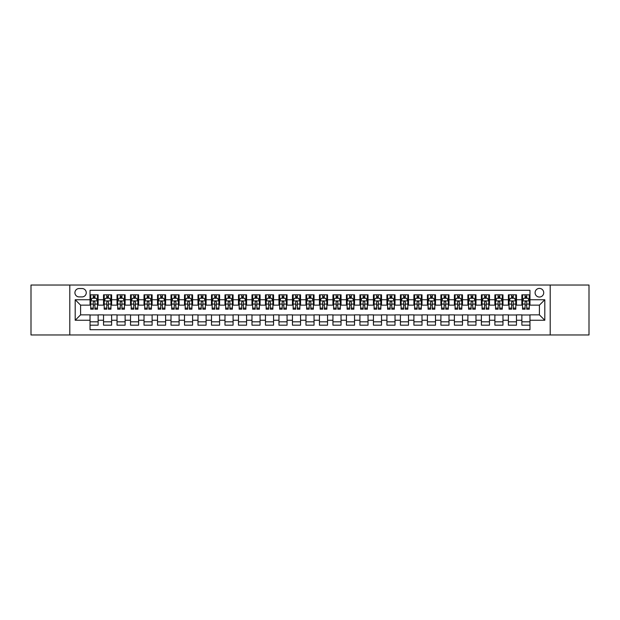 <?xml version="1.0" encoding="UTF-8"?>
<svg xmlns="http://www.w3.org/2000/svg" width="620" height="620" viewBox="0 0 620 620"><rect width="100%" height="100%" fill="white"/><g stroke="black" fill="none" stroke-linecap="round" stroke-linejoin="round"><path stroke-width="0.93" d="M539.408 288.409A4.317 4.317 0 0 0 535.091 292.725A4.317 4.317 0 0 0 539.408 297.042A4.317 4.317 0 0 0 543.725 292.725A4.317 4.317 0 0 0 539.408 288.409M550.204 334.963L589 334.963L589 285.037L550.204 285.037L550.204 334.963L69.797 334.963L69.797 285.037L31 285.037L31 334.963L69.797 334.963M529.961 294.818L521.862 294.818L521.862 299.747L516.468 299.747L516.468 305.141L521.862 305.141L521.862 299.747M516.468 299.747L516.468 294.818L508.369 294.818L508.369 299.747L502.975 299.747L502.975 305.141L508.369 305.141L508.369 299.747M502.975 299.747L502.975 294.818L494.876 294.818L494.876 299.747L489.475 299.747L489.475 305.141L494.876 305.141L494.876 299.747M489.475 299.747L489.475 294.818L481.384 294.818L481.384 299.747L475.982 299.747L475.982 305.141L481.384 305.141L481.384 299.747M475.982 299.747L475.982 294.818L467.883 294.818L467.883 299.747L462.489 299.747L462.489 305.141L467.883 305.141L467.883 299.747M462.489 299.747L462.489 294.818L454.39 294.818L454.39 299.747L448.996 299.747L448.996 305.141L454.39 305.141L454.39 299.747M448.996 299.747L448.996 294.818L440.897 294.818L440.897 299.747L435.496 299.747L435.496 305.141L440.897 305.141L440.897 299.747M435.496 299.747L435.496 294.818L427.405 294.818L427.405 299.747L422.003 299.747L422.003 305.141L427.405 305.141L427.405 299.747M422.003 299.747L422.003 294.818L413.904 294.818L413.904 299.747L408.51 299.747L408.51 305.141L413.904 305.141L413.904 299.747M408.51 299.747L408.51 294.818L400.411 294.818L400.411 299.747L395.017 299.747L395.017 305.141L400.411 305.141L400.411 299.747M395.017 299.747L395.017 294.818L386.919 294.818L386.919 299.747L381.525 299.747L381.525 305.141L386.919 305.141L386.919 299.747M381.525 299.747L381.525 294.818L373.426 294.818L373.426 299.747L368.024 299.747L368.024 305.141L373.426 305.141L373.426 299.747M368.024 299.747L368.024 294.818L359.933 294.818L359.933 299.747L354.531 299.747L354.531 305.141L359.933 305.141L359.933 299.747M354.531 299.747L354.531 294.818L346.433 294.818L346.433 299.747L341.039 299.747L341.039 305.141L346.433 305.141L346.433 299.747M341.039 299.747L341.039 294.818L332.94 294.818L332.94 299.747L327.546 299.747L327.546 305.141L332.94 305.141L332.94 299.747M327.546 299.747L327.546 294.818L319.447 294.818L319.447 299.747L314.046 299.747L314.046 305.141L319.447 305.141L319.447 299.747M314.046 299.747L314.046 294.818L305.954 294.818L305.954 299.747L300.553 299.747L300.553 305.141L305.954 305.141L305.954 299.747M300.553 299.747L300.553 294.818L292.454 294.818L292.454 299.747L287.06 299.747L287.06 305.141L292.454 305.141L292.454 299.747M287.06 299.747L287.06 294.818L278.961 294.818L278.961 299.747L273.567 299.747L273.567 305.141L278.961 305.141L278.961 299.747M273.567 299.747L273.567 294.818L265.469 294.818L265.469 299.747L260.067 299.747L260.067 305.141L265.469 305.141L265.469 299.747M260.067 299.747L260.067 294.818L251.976 294.818L251.976 299.747L246.574 299.747L246.574 305.141L251.976 305.141L251.976 299.747M246.574 299.747L246.574 294.818L238.475 294.818L238.475 299.747L233.081 299.747L233.081 305.141L238.475 305.141L238.475 299.747M233.081 299.747L233.081 294.818L224.983 294.818L224.983 299.747L219.588 299.747L219.588 305.141L224.983 305.141L224.983 299.747M219.588 299.747L219.588 294.818L211.49 294.818L211.49 299.747L206.096 299.747L206.096 305.141L211.49 305.141L211.49 299.747M206.096 299.747L206.096 294.818L197.997 294.818L197.997 299.747L192.595 299.747L192.595 305.141L197.997 305.141L197.997 299.747M192.595 299.747L192.595 294.818L184.504 294.818L184.504 299.747L179.102 299.747L179.102 305.141L184.504 305.141L184.504 299.747M179.102 299.747L179.102 294.818L171.004 294.818L171.004 299.747L165.61 299.747L165.61 305.141L171.004 305.141L171.004 299.747M165.61 299.747L165.61 294.818L157.511 294.818L157.511 299.747L152.117 299.747L152.117 305.141L157.511 305.141L157.511 299.747M152.117 299.747L152.117 294.818L144.018 294.818L144.018 299.747L138.617 299.747L138.617 305.141L144.018 305.141L144.018 299.747M138.617 299.747L138.617 294.818L130.525 294.818L130.525 299.747L125.124 299.747L125.124 305.141L130.525 305.141L130.525 299.747M125.124 299.747L125.124 294.818L117.025 294.818L117.025 299.747L111.631 299.747L111.631 305.141L117.025 305.141L117.025 299.747M111.631 299.747L111.631 294.818L103.532 294.818L103.532 305.141L98.138 305.141L98.138 294.818L90.04 294.818M90.04 325.182L98.138 325.182L98.138 314.859L103.532 314.859L103.532 325.182L111.631 325.182L111.631 314.859L117.025 314.859L117.025 320.253L111.631 320.253M117.025 320.253L117.025 325.182L125.124 325.182L125.124 314.859L130.525 314.859L130.525 320.253L125.124 320.253M130.525 320.253L130.525 325.182L138.617 325.182L138.617 314.859L144.018 314.859L144.018 320.253L138.617 320.253M144.018 320.253L144.018 325.182L152.117 325.182L152.117 314.859L157.511 314.859L157.511 320.253L152.117 320.253M157.511 320.253L157.511 325.182L165.61 325.182L165.61 314.859L171.004 314.859L171.004 320.253L165.61 320.253M171.004 320.253L171.004 325.182L179.102 325.182L179.102 314.859L184.504 314.859L184.504 320.253L179.102 320.253M184.504 320.253L184.504 325.182L192.595 325.182L192.595 314.859L197.997 314.859L197.997 320.253L192.595 320.253M197.997 320.253L197.997 325.182L206.096 325.182L206.096 314.859L211.49 314.859L211.49 320.253L206.096 320.253M211.49 320.253L211.49 325.182L219.588 325.182L219.588 314.859L224.983 314.859L224.983 320.253L219.588 320.253M224.983 320.253L224.983 325.182L233.081 325.182L233.081 314.859L238.475 314.859L238.475 320.253L233.081 320.253M238.475 320.253L238.475 325.182L246.574 325.182L246.574 314.859L251.976 314.859L251.976 320.253L246.574 320.253M251.976 320.253L251.976 325.182L260.067 325.182L260.067 314.859L265.469 314.859L265.469 320.253L260.067 320.253M265.469 320.253L265.469 325.182L273.567 325.182L273.567 314.859L278.961 314.859L278.961 320.253L273.567 320.253M278.961 320.253L278.961 325.182L287.06 325.182L287.06 314.859L292.454 314.859L292.454 320.253L287.06 320.253M292.454 320.253L292.454 325.182L300.553 325.182L300.553 314.859L305.954 314.859L305.954 320.253L300.553 320.253M305.954 320.253L305.954 325.182L314.046 325.182L314.046 314.859L319.447 314.859L319.447 320.253L314.046 320.253M319.447 320.253L319.447 325.182L327.546 325.182L327.546 314.859L332.94 314.859L332.94 320.253L327.546 320.253M332.94 320.253L332.94 325.182L341.039 325.182L341.039 314.859L346.433 314.859L346.433 320.253L341.039 320.253M346.433 320.253L346.433 325.182L354.531 325.182L354.531 314.859L359.933 314.859L359.933 320.253L354.531 320.253M359.933 320.253L359.933 325.182L368.024 325.182L368.024 314.859L373.426 314.859L373.426 320.253L368.024 320.253M373.426 320.253L373.426 325.182L381.525 325.182L381.525 314.859L386.919 314.859L386.919 320.253L381.525 320.253M386.919 320.253L386.919 325.182L395.017 325.182L395.017 314.859L400.411 314.859L400.411 320.253L395.017 320.253M400.411 320.253L400.411 325.182L408.51 325.182L408.51 314.859L413.904 314.859L413.904 320.253L408.51 320.253M413.904 320.253L413.904 325.182L422.003 325.182L422.003 314.859L427.405 314.859L427.405 320.253L422.003 320.253M427.405 320.253L427.405 325.182L435.496 325.182L435.496 314.859L440.897 314.859L440.897 320.253L435.496 320.253M440.897 320.253L440.897 325.182L448.996 325.182L448.996 314.859L454.39 314.859L454.39 320.253L448.996 320.253M454.39 320.253L454.39 325.182L462.489 325.182L462.489 314.859L467.883 314.859L467.883 320.253L462.489 320.253M467.883 320.253L467.883 325.182L475.982 325.182L475.982 314.859L481.384 314.859L481.384 320.253L475.982 320.253M481.384 320.253L481.384 325.182L489.475 325.182L489.475 314.859L494.876 314.859L494.876 320.253L489.475 320.253M494.876 320.253L494.876 325.182L502.975 325.182L502.975 314.859L508.369 314.859L508.369 320.253L502.975 320.253M508.369 320.253L508.369 325.182L516.468 325.182L516.468 314.859L521.862 314.859L521.862 320.253L516.468 320.253M79.104 296.91L82.08 296.91A4.185 4.185 0 0 0 86.257 292.725A4.185 4.185 0 0 0 82.08 288.54L79.104 288.54A4.185 4.185 0 0 0 74.927 292.725A4.185 4.185 0 0 0 79.104 296.91M550.204 285.037L69.797 285.037M529.961 299.747L529.961 290.3L90.04 290.3L90.04 305.141L80.592 305.141L80.592 314.859L90.04 314.859L90.04 329.701L529.961 329.701L529.961 314.859L539.408 314.859L539.408 305.141L529.961 305.141L529.961 299.747L544.802 299.747L544.802 320.253L529.961 320.253M90.04 320.253L75.198 320.253L75.198 299.747L90.04 299.747M521.862 320.253L521.862 325.182L529.961 325.182M90.04 298.189L90.714 298.189M93.279 298.189L94.899 298.189M97.464 298.189L98.138 298.189M90.04 305.009L90.714 305.009M93.279 305.009L94.899 305.009M97.464 305.009L98.138 305.009M90.04 314.991L98.138 314.991M90.04 321.811L98.138 321.811M103.532 305.009L104.207 305.009M106.772 305.009L108.392 305.009M110.957 305.009L111.631 305.009M103.532 298.189L104.207 298.189M106.772 298.189L108.392 298.189M110.957 298.189L111.631 298.189M103.532 314.991L111.631 314.991M103.532 321.811L111.631 321.811M117.025 314.991L125.124 314.991M117.025 321.811L125.124 321.811M117.025 298.189L117.699 298.189M120.265 298.189L121.884 298.189M124.45 298.189L125.124 298.189M117.025 305.009L117.699 305.009M120.265 305.009L121.884 305.009M124.45 305.009L125.124 305.009M130.525 314.991L138.617 314.991M130.525 321.811L138.617 321.811M130.525 298.189L131.2 298.189M133.757 298.189L135.377 298.189M137.942 298.189L138.617 298.189M130.525 305.009L131.2 305.009M133.757 305.009L135.377 305.009M137.942 305.009L138.617 305.009M144.018 314.991L152.117 314.991M144.018 321.811L152.117 321.811M144.018 298.189L144.692 298.189M147.258 298.189L148.877 298.189M151.443 298.189L152.117 298.189M144.018 305.009L144.692 305.009M147.258 305.009L148.877 305.009M151.443 305.009L152.117 305.009M157.511 314.991L165.61 314.991M157.511 321.811L165.61 321.811M157.511 298.189L158.185 298.189M160.75 298.189L162.37 298.189M164.935 298.189L165.61 298.189M157.511 305.009L158.185 305.009M160.75 305.009L162.37 305.009M164.935 305.009L165.61 305.009M171.004 314.991L179.102 314.991M171.004 321.811L179.102 321.811M171.004 298.189L171.678 298.189M174.243 298.189L175.863 298.189M178.428 298.189L179.102 298.189M171.004 305.009L171.678 305.009M174.243 305.009L175.863 305.009M178.428 305.009L179.102 305.009M184.504 314.991L192.595 314.991M184.504 321.811L192.595 321.811M184.504 298.189L185.179 298.189M187.736 298.189L189.356 298.189M191.921 298.189L192.595 298.189M184.504 305.009L185.179 305.009M187.736 305.009L189.356 305.009M191.921 305.009L192.595 305.009M197.997 314.991L206.096 314.991M197.997 321.811L206.096 321.811M197.997 298.189L198.671 298.189M201.237 298.189L202.856 298.189M205.414 298.189L206.096 298.189M197.997 305.009L198.671 305.009M201.237 305.009L202.856 305.009M205.414 305.009L206.096 305.009M211.49 314.991L219.588 314.991M211.49 321.811L219.588 321.811M211.49 298.189L212.164 298.189M214.729 298.189L216.349 298.189M218.914 298.189L219.588 298.189M211.49 305.009L212.164 305.009M214.729 305.009L216.349 305.009M218.914 305.009L219.588 305.009M224.983 314.991L233.081 314.991M224.983 321.811L233.081 321.811M224.983 298.189L225.657 298.189M228.222 298.189L229.842 298.189M232.407 298.189L233.081 298.189M224.983 305.009L225.657 305.009M228.222 305.009L229.842 305.009M232.407 305.009L233.081 305.009M238.475 314.991L246.574 314.991M238.475 321.811L246.574 321.811M238.475 298.189L239.157 298.189M241.715 298.189L243.335 298.189M245.9 298.189L246.574 298.189M238.475 305.009L239.157 305.009M241.715 305.009L243.335 305.009M245.9 305.009L246.574 305.009M251.976 314.991L260.067 314.991M251.976 321.811L260.067 321.811M251.976 298.189L252.65 298.189M255.215 298.189L256.835 298.189M259.392 298.189L260.067 298.189M251.976 305.009L252.65 305.009M255.215 305.009L256.835 305.009M259.392 305.009L260.067 305.009M265.469 314.991L273.567 314.991M265.469 321.811L273.567 321.811M265.469 298.189L266.143 298.189M268.708 298.189L270.328 298.189M272.893 298.189L273.567 298.189M265.469 305.009L266.143 305.009M268.708 305.009L270.328 305.009M272.893 305.009L273.567 305.009M278.961 314.991L287.06 314.991M278.961 321.811L287.06 321.811M278.961 298.189L279.635 298.189M282.201 298.189L283.821 298.189M286.386 298.189L287.06 298.189M278.961 305.009L279.635 305.009M282.201 305.009L283.821 305.009M286.386 305.009L287.06 305.009M292.454 314.991L300.553 314.991M292.454 321.811L300.553 321.811M292.454 298.189L293.128 298.189M295.694 298.189L297.313 298.189M299.879 298.189L300.553 298.189M292.454 305.009L293.128 305.009M295.694 305.009L297.313 305.009M299.879 305.009L300.553 305.009M305.954 314.991L314.046 314.991M305.954 321.811L314.046 321.811M305.954 298.189L306.629 298.189M309.194 298.189L310.806 298.189M313.371 298.189L314.046 298.189M305.954 305.009L306.629 305.009M309.194 305.009L310.806 305.009M313.371 305.009L314.046 305.009M319.447 314.991L327.546 314.991M319.447 321.811L327.546 321.811M319.447 298.189L320.122 298.189M322.687 298.189L324.306 298.189M326.872 298.189L327.546 298.189M319.447 305.009L320.122 305.009M322.687 305.009L324.306 305.009M326.872 305.009L327.546 305.009M332.94 314.991L341.039 314.991M332.94 321.811L341.039 321.811M332.94 298.189L333.614 298.189M336.179 298.189L337.799 298.189M340.365 298.189L341.039 298.189M332.94 305.009L333.614 305.009M336.179 305.009L337.799 305.009M340.365 305.009L341.039 305.009M346.433 314.991L354.531 314.991M346.433 321.811L354.531 321.811M346.433 298.189L347.107 298.189M349.672 298.189L351.292 298.189M353.857 298.189L354.531 298.189M346.433 305.009L347.107 305.009M349.672 305.009L351.292 305.009M353.857 305.009L354.531 305.009M359.933 314.991L368.024 314.991M359.933 321.811L368.024 321.811M359.933 298.189L360.608 298.189M363.165 298.189L364.785 298.189M367.35 298.189L368.024 298.189M359.933 305.009L360.608 305.009M363.165 305.009L364.785 305.009M367.35 305.009L368.024 305.009M373.426 314.991L381.525 314.991M373.426 321.811L381.525 321.811M373.426 298.189L374.1 298.189M376.666 298.189L378.285 298.189M380.843 298.189L381.525 298.189M373.426 305.009L374.1 305.009M376.666 305.009L378.285 305.009M380.843 305.009L381.525 305.009M386.919 314.991L395.017 314.991M386.919 321.811L395.017 321.811M386.919 298.189L387.593 298.189M390.158 298.189L391.778 298.189M394.343 298.189L395.017 298.189M386.919 305.009L387.593 305.009M390.158 305.009L391.778 305.009M394.343 305.009L395.017 305.009M400.411 314.991L408.51 314.991M400.411 321.811L408.51 321.811M400.411 298.189L401.086 298.189M403.651 298.189L405.271 298.189M407.836 298.189L408.51 298.189M400.411 305.009L401.086 305.009M403.651 305.009L405.271 305.009M407.836 305.009L408.51 305.009M413.904 314.991L422.003 314.991M413.904 321.811L422.003 321.811M413.904 298.189L414.586 298.189M417.144 298.189L418.764 298.189M421.329 298.189L422.003 298.189M413.904 305.009L414.586 305.009M417.144 305.009L418.764 305.009M421.329 305.009L422.003 305.009M427.405 314.991L435.496 314.991M427.405 321.811L435.496 321.811M427.405 298.189L428.079 298.189M430.644 298.189L432.264 298.189M434.821 298.189L435.496 298.189M427.405 305.009L428.079 305.009M430.644 305.009L432.264 305.009M434.821 305.009L435.496 305.009M440.897 314.991L448.996 314.991M440.897 321.811L448.996 321.811M440.897 298.189L441.572 298.189M444.137 298.189L445.757 298.189M448.322 298.189L448.996 298.189M440.897 305.009L441.572 305.009M444.137 305.009L445.757 305.009M448.322 305.009L448.996 305.009M454.39 314.991L462.489 314.991M454.39 321.811L462.489 321.811M454.39 298.189L455.064 298.189M457.63 298.189L459.25 298.189M461.815 298.189L462.489 298.189M454.39 305.009L455.064 305.009M457.63 305.009L459.25 305.009M461.815 305.009L462.489 305.009M467.883 314.991L475.982 314.991M467.883 321.811L475.982 321.811M467.883 298.189L468.557 298.189M471.123 298.189L472.742 298.189M475.308 298.189L475.982 298.189M467.883 305.009L468.557 305.009M471.123 305.009L472.742 305.009M475.308 305.009L475.982 305.009M481.384 314.991L489.475 314.991M481.384 321.811L489.475 321.811M481.384 298.189L482.058 298.189M484.623 298.189L486.243 298.189M488.8 298.189L489.475 298.189M481.384 305.009L482.058 305.009M484.623 305.009L486.243 305.009M488.8 305.009L489.475 305.009M494.876 314.991L502.975 314.991M494.876 321.811L502.975 321.811M494.876 298.189L495.55 298.189M498.116 298.189L499.736 298.189M502.301 298.189L502.975 298.189M494.876 305.009L495.55 305.009M498.116 305.009L499.736 305.009M502.301 305.009L502.975 305.009M508.369 314.991L516.468 314.991M508.369 321.811L516.468 321.811M508.369 298.189L509.043 298.189M511.608 298.189L513.228 298.189M515.793 298.189L516.468 298.189M508.369 305.009L509.043 305.009M511.608 305.009L513.228 305.009M515.793 305.009L516.468 305.009M521.862 314.991L529.961 314.991M521.862 321.811L529.961 321.811M521.862 298.189L522.536 298.189M525.101 298.189L526.721 298.189M529.286 298.189L529.961 298.189M521.862 305.009L522.536 305.009M525.101 305.009L526.721 305.009M529.286 305.009L529.961 305.009M80.592 305.141L75.198 299.747M80.592 314.859L75.198 320.253M544.802 299.747L539.408 305.141M544.802 320.253L539.408 314.859M94.899 296.569L93.279 296.569M97.464 308.094L94.899 308.094L94.899 309.194L97.464 309.194L97.464 300.956L96.108 298.259L92.062 298.259L90.714 300.956L90.714 309.194L93.279 309.194L93.279 308.094L90.714 308.094M90.714 300.956L90.714 294.818M97.464 300.956L97.464 294.818M93.279 298.259L93.279 294.818M94.899 294.818L94.899 298.259M94.899 308.094L94.899 301.971C94.356 300.933 93.822 300.933 93.279 301.971L93.279 308.094M108.392 296.569L106.772 296.569M110.957 308.094L108.392 308.094L108.392 309.194L110.957 309.194L110.957 300.956L109.608 298.259L105.555 298.259L104.207 300.956L104.207 309.194L106.772 309.194L106.772 308.094L104.207 308.094M104.207 300.956L104.207 294.818M110.957 300.956L110.957 294.818M106.772 298.259L106.772 294.818M108.392 294.818L108.392 298.259M108.392 308.094L108.392 301.971C107.849 300.933 107.314 300.933 106.772 301.971L106.772 308.094M121.884 296.569L120.265 296.569M124.45 308.094L121.884 308.094L121.884 309.194L124.45 309.194L124.45 300.956L123.101 298.259L119.056 298.259L117.699 300.956L117.699 309.194L120.265 309.194L120.265 308.094L117.699 308.094M117.699 300.956L117.699 294.818M124.45 300.956L124.45 294.818M120.265 298.259L120.265 294.818M121.884 294.818L121.884 298.259M121.884 308.094L121.884 301.971C121.35 300.933 120.807 300.933 120.265 301.971L120.265 308.094M135.377 296.569L133.757 296.569M137.942 308.094L135.377 308.094L135.377 309.194L137.942 309.194L137.942 300.956L136.594 298.259L132.548 298.259L131.2 300.956L131.2 309.194L133.757 309.194L133.757 308.094L131.2 308.094M131.2 300.956L131.2 294.818M137.942 300.956L137.942 294.818M133.757 298.259L133.757 294.818M135.377 294.818L135.377 298.259M135.377 308.094L135.377 301.971C134.842 300.933 134.3 300.933 133.757 301.971L133.757 308.094M148.877 296.569L147.258 296.569M151.443 308.094L148.877 308.094L148.877 309.194L151.443 309.194L151.443 300.956L150.087 298.259L146.041 298.259L144.692 300.956L144.692 309.194L147.258 309.194L147.258 308.094L144.692 308.094M144.692 300.956L144.692 294.818M151.443 300.956L151.443 294.818M147.258 298.259L147.258 294.818M148.877 294.818L148.877 298.259M148.877 308.094L148.877 301.971C148.335 300.933 147.792 300.933 147.258 301.971L147.258 308.094M162.37 296.569L160.75 296.569M164.935 308.094L162.37 308.094L162.37 309.194L164.935 309.194L164.935 300.956L163.587 298.259L159.534 298.259L158.185 300.956L158.185 309.194L160.75 309.194L160.75 308.094L158.185 308.094M158.185 300.956L158.185 294.818M164.935 300.956L164.935 294.818M160.75 298.259L160.75 294.818M162.37 294.818L162.37 298.259M162.37 308.094L162.37 301.971C161.828 300.933 161.293 300.933 160.75 301.971L160.75 308.094M175.863 296.569L174.243 296.569M178.428 308.094L175.863 308.094L175.863 309.194L178.428 309.194L178.428 300.956L177.08 298.259L173.026 298.259L171.678 300.956L171.678 309.194L174.243 309.194L174.243 308.094L171.678 308.094M171.678 300.956L171.678 294.818M178.428 300.956L178.428 294.818M174.243 298.259L174.243 294.818M175.863 294.818L175.863 298.259M175.863 308.094L175.863 301.971C175.328 300.933 174.786 300.933 174.243 301.971L174.243 308.094M189.356 296.569L187.736 296.569M191.921 308.094L189.356 308.094L189.356 309.194L191.921 309.194L191.921 300.956L190.573 298.259L186.527 298.259L185.179 300.956L185.179 309.194L187.736 309.194L187.736 308.094L185.179 308.094M185.179 300.956L185.179 294.818M191.921 300.956L191.921 294.818M187.736 298.259L187.736 294.818M189.356 294.818L189.356 298.259M189.356 308.094L189.356 301.971C188.821 300.933 188.279 300.933 187.736 301.971L187.736 308.094M202.856 296.569L201.237 296.569M205.414 308.094L202.856 308.094L202.856 309.194L205.414 309.194L205.414 300.956L204.065 298.259L200.02 298.259L198.671 300.956L198.671 309.194L201.237 309.194L201.237 308.094L198.671 308.094M198.671 300.956L198.671 294.818M205.414 300.956L205.414 294.818M201.237 298.259L201.237 294.818M202.856 294.818L202.856 298.259M202.856 308.094L202.856 301.971C202.314 300.933 201.771 300.933 201.237 301.971L201.237 308.094M216.349 296.569L214.729 296.569M218.914 308.094L216.349 308.094L216.349 309.194L218.914 309.194L218.914 300.956L217.566 298.259L213.513 298.259L212.164 300.956L212.164 309.194L214.729 309.194L214.729 308.094L212.164 308.094M212.164 300.956L212.164 294.818M218.914 300.956L218.914 294.818M214.729 298.259L214.729 294.818M216.349 294.818L216.349 298.259M216.349 308.094L216.349 301.971C215.806 300.933 215.272 300.933 214.729 301.971L214.729 308.094M229.842 296.569L228.222 296.569M232.407 308.094L229.842 308.094L229.842 309.194L232.407 309.194L232.407 300.956L231.059 298.259L227.005 298.259L225.657 300.956L225.657 309.194L228.222 309.194L228.222 308.094L225.657 308.094M225.657 300.956L225.657 294.818M232.407 300.956L232.407 294.818M228.222 298.259L228.222 294.818M229.842 294.818L229.842 298.259M229.842 308.094L229.842 301.971C229.307 300.933 228.764 300.933 228.222 301.971L228.222 308.094M243.335 296.569L241.715 296.569M245.9 308.094L243.335 308.094L243.335 309.194L245.9 309.194L245.9 300.956L244.551 298.259L240.506 298.259L239.157 300.956L239.157 309.194L241.715 309.194L241.715 308.094L239.157 308.094M239.157 300.956L239.157 294.818M245.9 300.956L245.9 294.818M241.715 298.259L241.715 294.818M243.335 294.818L243.335 298.259M243.335 308.094L243.335 301.971C242.8 300.933 242.257 300.933 241.715 301.971L241.715 308.094M256.835 296.569L255.215 296.569M259.392 308.094L256.835 308.094L256.835 309.194L259.392 309.194L259.392 300.956L258.044 298.259L253.999 298.259L252.65 300.956L252.65 309.194L255.215 309.194L255.215 308.094L252.65 308.094M252.65 300.956L252.65 294.818M259.392 300.956L259.392 294.818M255.215 298.259L255.215 294.818M256.835 294.818L256.835 298.259M256.835 308.094L256.835 301.971C256.293 300.933 255.75 300.933 255.215 301.971L255.215 308.094M270.328 296.569L268.708 296.569M272.893 308.094L270.328 308.094L270.328 309.194L272.893 309.194L272.893 300.956L271.537 298.259L267.491 298.259L266.143 300.956L266.143 309.194L268.708 309.194L268.708 308.094L266.143 308.094M266.143 300.956L266.143 294.818M272.893 300.956L272.893 294.818M268.708 298.259L268.708 294.818M270.328 294.818L270.328 298.259M270.328 308.094L270.328 301.971C269.785 300.933 269.251 300.933 268.708 301.971L268.708 308.094M283.821 296.569L282.201 296.569M286.386 308.094L283.821 308.094L283.821 309.194L286.386 309.194L286.386 300.956L285.037 298.259L280.984 298.259L279.635 300.956L279.635 309.194L282.201 309.194L282.201 308.094L279.635 308.094M279.635 300.956L279.635 294.818M286.386 300.956L286.386 294.818M282.201 298.259L282.201 294.818M283.821 294.818L283.821 298.259M283.821 308.094L283.821 301.971C283.278 300.933 282.743 300.933 282.201 301.971L282.201 308.094M297.313 296.569L295.694 296.569M299.879 308.094L297.313 308.094L297.313 309.194L299.879 309.194L299.879 300.956L298.53 298.259L294.485 298.259L293.128 300.956L293.128 309.194L295.694 309.194L295.694 308.094L293.128 308.094M293.128 300.956L293.128 294.818M299.879 300.956L299.879 294.818M295.694 298.259L295.694 294.818M297.313 294.818L297.313 298.259M297.313 308.094L297.313 301.971C296.779 300.933 296.236 300.933 295.694 301.971L295.694 308.094M310.806 296.569L309.194 296.569M313.371 308.094L310.806 308.094L310.806 309.194L313.371 309.194L313.371 300.956L312.023 298.259L307.977 298.259L306.629 300.956L306.629 309.194L309.194 309.194L309.194 308.094L306.629 308.094M306.629 300.956L306.629 294.818M313.371 300.956L313.371 294.818M309.194 298.259L309.194 294.818M310.806 294.818L310.806 298.259M310.806 308.094L310.806 301.971C310.271 300.933 309.729 300.933 309.194 301.971L309.194 308.094M324.306 296.569L322.687 296.569M326.872 308.094L324.306 308.094L324.306 309.194L326.872 309.194L326.872 300.956L325.515 298.259L321.47 298.259L320.122 300.956L320.122 309.194L322.687 309.194L322.687 308.094L320.122 308.094M320.122 300.956L320.122 294.818M326.872 300.956L326.872 294.818M322.687 298.259L322.687 294.818M324.306 294.818L324.306 298.259M324.306 308.094L324.306 301.971C323.764 300.933 323.229 300.933 322.687 301.971L322.687 308.094M337.799 296.569L336.179 296.569M340.365 308.094L337.799 308.094L337.799 309.194L340.365 309.194L340.365 300.956L339.016 298.259L334.963 298.259L333.614 300.956L333.614 309.194L336.179 309.194L336.179 308.094L333.614 308.094M333.614 300.956L333.614 294.818M340.365 300.956L340.365 294.818M336.179 298.259L336.179 294.818M337.799 294.818L337.799 298.259M337.799 308.094L337.799 301.971C337.257 300.933 336.722 300.933 336.179 301.971L336.179 308.094M351.292 296.569L349.672 296.569M353.857 308.094L351.292 308.094L351.292 309.194L353.857 309.194L353.857 300.956L352.509 298.259L348.463 298.259L347.107 300.956L347.107 309.194L349.672 309.194L349.672 308.094L347.107 308.094M347.107 300.956L347.107 294.818M353.857 300.956L353.857 294.818M349.672 298.259L349.672 294.818M351.292 294.818L351.292 298.259M351.292 308.094L351.292 301.971C350.757 300.933 350.215 300.933 349.672 301.971L349.672 308.094M364.785 296.569L363.165 296.569M367.35 308.094L364.785 308.094L364.785 309.194L367.35 309.194L367.35 300.956L366.002 298.259L361.956 298.259L360.608 300.956L360.608 309.194L363.165 309.194L363.165 308.094L360.608 308.094M360.608 300.956L360.608 294.818M367.35 300.956L367.35 294.818M363.165 298.259L363.165 294.818M364.785 294.818L364.785 298.259M364.785 308.094L364.785 301.971C364.25 300.933 363.708 300.933 363.165 301.971L363.165 308.094M378.285 296.569L376.666 296.569M380.843 308.094L378.285 308.094L378.285 309.194L380.843 309.194L380.843 300.956L379.494 298.259L375.449 298.259L374.1 300.956L374.1 309.194L376.666 309.194L376.666 308.094L374.1 308.094M374.1 300.956L374.1 294.818M380.843 300.956L380.843 294.818M376.666 298.259L376.666 294.818M378.285 294.818L378.285 298.259M378.285 308.094L378.285 301.971C377.743 300.933 377.2 300.933 376.666 301.971L376.666 308.094M391.778 296.569L390.158 296.569M394.343 308.094L391.778 308.094L391.778 309.194L394.343 309.194L394.343 300.956L392.995 298.259L388.942 298.259L387.593 300.956L387.593 309.194L390.158 309.194L390.158 308.094L387.593 308.094M387.593 300.956L387.593 294.818M394.343 300.956L394.343 294.818M390.158 298.259L390.158 294.818M391.778 294.818L391.778 298.259M391.778 308.094L391.778 301.971C391.236 300.933 390.701 300.933 390.158 301.971L390.158 308.094M405.271 296.569L403.651 296.569M407.836 308.094L405.271 308.094L405.271 309.194L407.836 309.194L407.836 300.956L406.488 298.259L402.434 298.259L401.086 300.956L401.086 309.194L403.651 309.194L403.651 308.094L401.086 308.094M401.086 300.956L401.086 294.818M407.836 300.956L407.836 294.818M403.651 298.259L403.651 294.818M405.271 294.818L405.271 298.259M405.271 308.094L405.271 301.971C404.736 300.933 404.193 300.933 403.651 301.971L403.651 308.094M418.764 296.569L417.144 296.569M421.329 308.094L418.764 308.094L418.764 309.194L421.329 309.194L421.329 300.956L419.98 298.259L415.935 298.259L414.586 300.956L414.586 309.194L417.144 309.194L417.144 308.094L414.586 308.094M414.586 300.956L414.586 294.818M421.329 300.956L421.329 294.818M417.144 298.259L417.144 294.818M418.764 294.818L418.764 298.259M418.764 308.094L418.764 301.971C418.229 300.933 417.686 300.933 417.144 301.971L417.144 308.094M432.264 296.569L430.644 296.569M434.821 308.094L432.264 308.094L432.264 309.194L434.821 309.194L434.821 300.956L433.473 298.259L429.428 298.259L428.079 300.956L428.079 309.194L430.644 309.194L430.644 308.094L428.079 308.094M428.079 300.956L428.079 294.818M434.821 300.956L434.821 294.818M430.644 298.259L430.644 294.818M432.264 294.818L432.264 298.259M432.264 308.094L432.264 301.971C431.721 300.933 431.179 300.933 430.644 301.971L430.644 308.094M445.757 296.569L444.137 296.569M448.322 308.094L445.757 308.094L445.757 309.194L448.322 309.194L448.322 300.956L446.974 298.259L442.92 298.259L441.572 300.956L441.572 309.194L444.137 309.194L444.137 308.094L441.572 308.094M441.572 300.956L441.572 294.818M448.322 300.956L448.322 294.818M444.137 298.259L444.137 294.818M445.757 294.818L445.757 298.259M445.757 308.094L445.757 301.971C445.214 300.933 444.68 300.933 444.137 301.971L444.137 308.094M459.25 296.569L457.63 296.569M461.815 308.094L459.25 308.094L459.25 309.194L461.815 309.194L461.815 300.956L460.466 298.259L456.413 298.259L455.064 300.956L455.064 309.194L457.63 309.194L457.63 308.094L455.064 308.094M455.064 300.956L455.064 294.818M461.815 300.956L461.815 294.818M457.63 298.259L457.63 294.818M459.25 294.818L459.25 298.259M459.25 308.094L459.25 301.971C458.707 300.933 458.172 300.933 457.63 301.971L457.63 308.094M472.742 296.569L471.123 296.569M475.308 308.094L472.742 308.094L472.742 309.194L475.308 309.194L475.308 300.956L473.959 298.259L469.914 298.259L468.557 300.956L468.557 309.194L471.123 309.194L471.123 308.094L468.557 308.094M468.557 300.956L468.557 294.818M475.308 300.956L475.308 294.818M471.123 298.259L471.123 294.818M472.742 294.818L472.742 298.259M472.742 308.094L472.742 301.971C472.207 300.933 471.665 300.933 471.123 301.971L471.123 308.094M486.243 296.569L484.623 296.569M488.8 308.094L486.243 308.094L486.243 309.194L488.8 309.194L488.8 300.956L487.452 298.259L483.406 298.259L482.058 300.956L482.058 309.194L484.623 309.194L484.623 308.094L482.058 308.094M482.058 300.956L482.058 294.818M488.8 300.956L488.8 294.818M484.623 298.259L484.623 294.818M486.243 294.818L486.243 298.259M486.243 308.094L486.243 301.971C485.7 300.933 485.158 300.933 484.623 301.971L484.623 308.094M499.736 296.569L498.116 296.569M502.301 308.094L499.736 308.094L499.736 309.194L502.301 309.194L502.301 300.956L500.945 298.259L496.899 298.259L495.55 300.956L495.55 309.194L498.116 309.194L498.116 308.094L495.55 308.094M495.55 300.956L495.55 294.818M502.301 300.956L502.301 294.818M498.116 298.259L498.116 294.818M499.736 294.818L499.736 298.259M499.736 308.094L499.736 301.971C499.193 300.933 498.658 300.933 498.116 301.971L498.116 308.094M513.228 296.569L511.608 296.569M515.793 308.094L513.228 308.094L513.228 309.194L515.793 309.194L515.793 300.956L514.445 298.259L510.392 298.259L509.043 300.956L509.043 309.194L511.608 309.194L511.608 308.094L509.043 308.094M509.043 300.956L509.043 294.818M515.793 300.956L515.793 294.818M511.608 298.259L511.608 294.818M513.228 294.818L513.228 298.259M513.228 308.094L513.228 301.971C512.686 300.933 512.151 300.933 511.608 301.971L511.608 308.094M526.721 296.569L525.101 296.569M529.286 308.094L526.721 308.094L526.721 309.194L529.286 309.194L529.286 300.956L527.938 298.259L523.892 298.259L522.536 300.956L522.536 309.194L525.101 309.194L525.101 308.094L522.536 308.094M522.536 300.956L522.536 294.818M529.286 300.956L529.286 294.818M525.101 298.259L525.101 294.818M526.721 294.818L526.721 298.259M526.721 308.094L526.721 301.971C526.186 300.933 525.644 300.933 525.101 301.971L525.101 308.094M103.532 320.253L98.138 320.253M103.532 299.747L98.138 299.747M97.425 300.894L90.745 300.894M90.714 299.003L91.69 299.003M96.48 299.003L97.464 299.003M93.279 304.087L90.714 304.087M97.464 304.087L94.899 304.087M94.899 297.429L93.279 297.429M110.918 300.894L104.245 300.894M104.207 299.003L105.183 299.003M109.98 299.003L110.957 299.003M106.772 304.087L104.207 304.087M110.957 304.087L108.392 304.087M108.392 297.429L106.772 297.429M124.418 300.894L117.738 300.894M117.699 299.003L118.683 299.003M123.473 299.003L124.45 299.003M120.265 304.087L117.699 304.087M124.45 304.087L121.884 304.087M121.884 297.429L120.265 297.429M137.911 300.894L131.231 300.894M131.2 299.003L132.176 299.003M136.966 299.003L137.942 299.003M133.757 304.087L131.2 304.087M137.942 304.087L135.377 304.087M135.377 297.429L133.757 297.429M151.404 300.894L144.724 300.894M144.692 299.003L145.669 299.003M150.458 299.003L151.443 299.003M147.258 304.087L144.692 304.087M151.443 304.087L148.877 304.087M148.877 297.429L147.258 297.429M164.897 300.894L158.216 300.894M158.185 299.003L159.162 299.003M163.959 299.003L164.935 299.003M160.75 304.087L158.185 304.087M164.935 304.087L162.37 304.087M162.37 297.429L160.75 297.429M178.397 300.894L171.717 300.894M171.678 299.003L172.662 299.003M177.452 299.003L178.428 299.003M174.243 304.087L171.678 304.087M178.428 304.087L175.863 304.087M175.863 297.429L174.243 297.429M191.89 300.894L185.209 300.894M185.179 299.003L186.155 299.003M190.945 299.003L191.921 299.003M187.736 304.087L185.179 304.087M191.921 304.087L189.356 304.087M189.356 297.429L187.736 297.429M205.383 300.894L198.702 300.894M198.671 299.003L199.648 299.003M204.437 299.003L205.414 299.003M201.237 304.087L198.671 304.087M205.414 304.087L202.856 304.087M202.856 297.429L201.237 297.429M218.876 300.894L212.195 300.894M212.164 299.003L213.141 299.003M217.93 299.003L218.914 299.003M214.729 304.087L212.164 304.087M218.914 304.087L216.349 304.087M216.349 297.429L214.729 297.429M232.376 300.894L225.696 300.894M225.657 299.003L226.641 299.003M231.431 299.003L232.407 299.003M228.222 304.087L225.657 304.087M232.407 304.087L229.842 304.087M229.842 297.429L228.222 297.429M245.869 300.894L239.188 300.894M239.157 299.003L240.134 299.003M244.923 299.003L245.9 299.003M241.715 304.087L239.157 304.087M245.9 304.087L243.335 304.087M243.335 297.429L241.715 297.429M259.362 300.894L252.681 300.894M252.65 299.003L253.626 299.003M258.416 299.003L259.392 299.003M255.215 304.087L252.65 304.087M259.392 304.087L256.835 304.087M256.835 297.429L255.215 297.429M272.854 300.894L266.174 300.894M266.143 299.003L267.119 299.003M271.909 299.003L272.893 299.003M268.708 304.087L266.143 304.087M272.893 304.087L270.328 304.087M270.328 297.429L268.708 297.429M286.347 300.894L279.674 300.894M279.635 299.003L280.612 299.003M285.409 299.003L286.386 299.003M282.201 304.087L279.635 304.087M286.386 304.087L283.821 304.087M283.821 297.429L282.201 297.429M299.847 300.894L293.167 300.894M293.128 299.003L294.113 299.003M298.902 299.003L299.879 299.003M295.694 304.087L293.128 304.087M299.879 304.087L297.313 304.087M297.313 297.429L295.694 297.429M313.34 300.894L306.66 300.894M306.629 299.003L307.605 299.003M312.395 299.003L313.371 299.003M309.194 304.087L306.629 304.087M313.371 304.087L310.806 304.087M310.806 297.429L309.194 297.429M326.833 300.894L320.153 300.894M320.122 299.003L321.098 299.003M325.887 299.003L326.872 299.003M322.687 304.087L320.122 304.087M326.872 304.087L324.306 304.087M324.306 297.429L322.687 297.429M340.326 300.894L333.653 300.894M333.614 299.003L334.591 299.003M339.388 299.003L340.365 299.003M336.179 304.087L333.614 304.087M340.365 304.087L337.799 304.087M337.799 297.429L336.179 297.429M353.826 300.894L347.146 300.894M347.107 299.003L348.091 299.003M352.881 299.003L353.857 299.003M349.672 304.087L347.107 304.087M353.857 304.087L351.292 304.087M351.292 297.429L349.672 297.429M367.319 300.894L360.638 300.894M360.608 299.003L361.584 299.003M366.374 299.003L367.35 299.003M363.165 304.087L360.608 304.087M367.35 304.087L364.785 304.087M364.785 297.429L363.165 297.429M380.812 300.894L374.131 300.894M374.1 299.003L375.077 299.003M379.866 299.003L380.843 299.003M376.666 304.087L374.1 304.087M380.843 304.087L378.285 304.087M378.285 297.429L376.666 297.429M394.304 300.894L387.624 300.894M387.593 299.003L388.57 299.003M393.359 299.003L394.343 299.003M390.158 304.087L387.593 304.087M394.343 304.087L391.778 304.087M391.778 297.429L390.158 297.429M407.805 300.894L401.125 300.894M401.086 299.003L402.07 299.003M406.86 299.003L407.836 299.003M403.651 304.087L401.086 304.087M407.836 304.087L405.271 304.087M405.271 297.429L403.651 297.429M421.298 300.894L414.617 300.894M414.586 299.003L415.563 299.003M420.352 299.003L421.329 299.003M417.144 304.087L414.586 304.087M421.329 304.087L418.764 304.087M418.764 297.429L417.144 297.429M434.791 300.894L428.11 300.894M428.079 299.003L429.055 299.003M433.845 299.003L434.821 299.003M430.644 304.087L428.079 304.087M434.821 304.087L432.264 304.087M432.264 297.429L430.644 297.429M448.283 300.894L441.603 300.894M441.572 299.003L442.548 299.003M447.338 299.003L448.322 299.003M444.137 304.087L441.572 304.087M448.322 304.087L445.757 304.087M445.757 297.429L444.137 297.429M461.784 300.894L455.103 300.894M455.064 299.003L456.041 299.003M460.838 299.003L461.815 299.003M457.63 304.087L455.064 304.087M461.815 304.087L459.25 304.087M459.25 297.429L457.63 297.429M475.276 300.894L468.596 300.894M468.557 299.003L469.542 299.003M474.331 299.003L475.308 299.003M471.123 304.087L468.557 304.087M475.308 304.087L472.742 304.087M472.742 297.429L471.123 297.429M488.769 300.894L482.089 300.894M482.058 299.003L483.034 299.003M487.824 299.003L488.8 299.003M484.623 304.087L482.058 304.087M488.8 304.087L486.243 304.087M486.243 297.429L484.623 297.429M502.262 300.894L495.582 300.894M495.55 299.003L496.527 299.003M501.317 299.003L502.301 299.003M498.116 304.087L495.55 304.087M502.301 304.087L499.736 304.087M499.736 297.429L498.116 297.429M515.755 300.894L509.082 300.894M509.043 299.003L510.02 299.003M514.817 299.003L515.793 299.003M511.608 304.087L509.043 304.087M515.793 304.087L513.228 304.087M513.228 297.429L511.608 297.429M529.255 300.894L522.575 300.894M522.536 299.003L523.52 299.003M528.31 299.003L529.286 299.003M525.101 304.087L522.536 304.087M529.286 304.087L526.721 304.087M526.721 297.429L525.101 297.429"/></g></svg>
